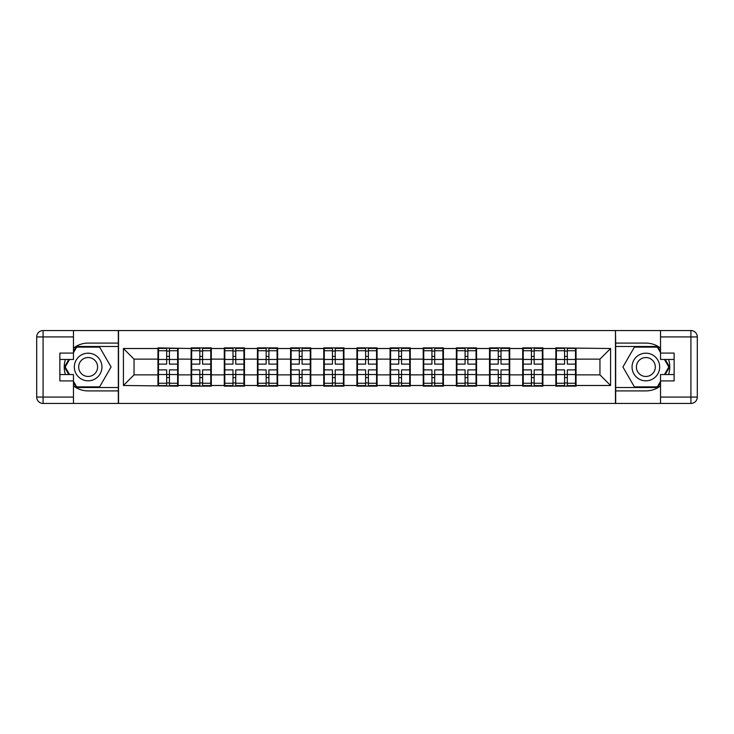 <?xml version="1.0" encoding="UTF-8"?>
<svg xmlns="http://www.w3.org/2000/svg" width="734" height="734" viewBox="0 0 734 734"><rect width="100%" height="100%" fill="white"/><g stroke="black" fill="none" stroke-linecap="round" stroke-linejoin="round"><path stroke-width="1.1" d="M73.473 385.882A23.91 23.91 0 0 0 88.135 390.91L118.321 390.91L118.321 403.452L615.679 403.452L615.679 390.91L645.865 390.91A23.91 23.91 0 0 0 660.527 385.882M576.043 365.404L575.511 365.404M556.381 365.404L555.849 365.404M555.849 368.596L556.381 368.596M575.511 368.596L576.043 368.596M542.885 365.404L542.353 365.404M523.223 365.404L522.691 365.404M522.691 368.596L523.223 368.596M542.353 368.596L542.885 368.596M509.726 365.404L509.194 365.404M490.064 365.404L489.532 365.404M489.532 368.596L490.064 368.596M509.194 368.596L509.726 368.596M476.568 365.404L476.036 365.404M456.906 365.404L456.374 365.404M456.374 368.596L456.906 368.596M476.036 368.596L476.568 368.596M443.409 365.404L442.877 365.404M423.747 365.404L423.215 365.404M423.215 368.596L423.747 368.596M442.877 368.596L443.409 368.596M410.251 365.404L409.719 365.404M390.589 365.404L390.066 365.404M390.066 368.596L390.589 368.596M409.719 368.596L410.251 368.596M377.092 365.404L376.56 365.404M357.44 365.404L356.907 365.404M356.907 368.596L357.44 368.596M376.56 368.596L377.092 368.596M343.934 365.404L343.411 365.404M324.281 365.404L323.749 365.404M323.749 368.596L324.281 368.596M343.411 368.596L343.934 368.596M310.785 365.404L310.253 365.404M291.123 365.404L290.591 365.404M290.591 368.596L291.123 368.596M310.253 368.596L310.785 368.596M277.626 365.404L277.094 365.404M257.964 365.404L257.432 365.404M257.432 368.596L257.964 368.596M277.094 368.596L277.626 368.596M244.468 365.404L243.936 365.404M224.806 365.404L224.274 365.404M224.274 368.596L224.806 368.596M243.936 368.596L244.468 368.596M211.309 365.404L210.777 365.404M191.647 365.404L191.115 365.404M191.115 368.596L191.647 368.596M210.777 368.596L211.309 368.596M660.527 348.118A23.91 23.91 0 0 0 645.865 343.09L615.679 343.09L615.468 330.548L615.468 403.452M615.468 330.548L118.321 330.548L118.321 343.09L88.135 343.09A23.91 23.91 0 0 0 73.473 348.118M118.532 403.452L118.532 330.548M599.953 374.863L599.953 359.137L576.043 359.137L576.043 374.863L599.953 374.863L610.578 385.488L610.578 348.512L555.849 347.87L555.849 359.137L542.885 359.137L542.885 374.863L555.849 374.863L555.849 359.137M610.578 385.488L576.043 385.488L576.043 386.13L555.849 386.13L555.849 385.488L542.885 385.488L542.885 386.13L522.691 386.13L522.691 385.488L509.726 385.488L509.726 386.13L489.532 386.13L489.532 385.488L476.568 385.488L476.568 386.13L456.374 386.13L456.374 385.488L443.409 385.488L443.409 386.13L423.215 386.13L423.215 385.488L410.251 385.488L410.251 386.13L390.066 386.13L390.066 385.488L377.092 385.488L377.092 386.13L356.907 386.13L356.907 385.488L343.934 385.488L343.934 386.13L323.749 386.13L323.749 385.488L310.785 385.488L310.785 386.13L290.591 386.13L290.591 385.488L277.626 385.488L277.626 386.13L257.432 386.13L257.432 385.488L244.468 385.488L244.468 386.13L224.274 386.13L224.274 385.488L211.309 385.488L211.309 386.13L191.115 386.13L191.115 385.488L178.151 385.488L178.151 386.13L123.422 385.488L123.422 348.512L157.957 348.512L157.957 359.137L134.047 359.137L134.047 374.863L157.957 374.863L157.957 359.137M555.849 348.512L542.885 348.512L542.885 347.87L522.691 347.87L522.691 348.512L509.726 348.512L509.726 347.87L489.532 347.87L489.532 348.512L476.568 348.512L476.568 347.87L456.374 347.87L456.374 348.512L443.409 348.512L443.409 347.87L423.215 347.87L423.215 348.512L410.251 348.512L410.251 347.87L390.066 347.87L390.066 348.512L377.092 348.512L377.092 347.87L356.907 347.87L356.907 348.512L343.934 348.512L343.934 347.87L323.749 347.87L323.749 348.512L310.785 348.512L310.785 347.87L290.591 347.87L290.591 348.512L277.626 348.512L277.626 347.87L257.432 347.87L257.432 348.512L244.468 348.512L244.468 347.87L224.274 347.87L224.274 348.512L211.309 348.512L211.309 347.87L191.115 347.87L191.115 348.512L157.957 347.87L157.957 348.512M555.849 374.863L555.849 385.488M542.885 374.863L542.885 385.488M542.885 348.512L542.885 359.137M509.726 374.863L522.691 374.863L522.691 359.137L509.726 359.137L509.726 385.488M522.691 374.863L522.691 385.488M522.691 348.512L522.691 359.137M509.726 348.512L509.726 359.137M476.568 374.863L489.532 374.863L489.532 359.137L476.568 359.137L476.568 385.488M489.532 374.863L489.532 385.488M489.532 348.512L489.532 359.137M476.568 348.512L476.568 359.137M443.409 374.863L456.374 374.863L456.374 359.137L443.409 359.137L443.409 385.488M456.374 374.863L456.374 385.488M456.374 348.512L456.374 359.137M443.409 348.512L443.409 359.137M410.251 374.863L423.215 374.863L423.215 359.137L410.251 359.137L410.251 385.488M423.215 374.863L423.215 385.488M423.215 348.512L423.215 359.137M410.251 348.512L410.251 359.137M377.092 374.863L390.066 374.863L390.066 359.137L377.092 359.137L377.092 385.488M390.066 374.863L390.066 385.488M390.066 348.512L390.066 359.137M377.092 348.512L377.092 359.137M343.934 374.863L356.907 374.863L356.907 359.137L343.934 359.137L343.934 385.488M356.907 374.863L356.907 385.488M356.907 348.512L356.907 359.137M343.934 348.512L343.934 359.137M310.785 374.863L323.749 374.863L323.749 359.137L310.785 359.137L310.785 385.488M323.749 374.863L323.749 385.488M323.749 348.512L323.749 359.137M310.785 348.512L310.785 359.137M277.626 374.863L290.591 374.863L290.591 359.137L277.626 359.137L277.626 385.488M290.591 374.863L290.591 385.488M290.591 348.512L290.591 359.137M277.626 348.512L277.626 359.137M244.468 374.863L257.432 374.863L257.432 359.137L244.468 359.137L244.468 385.488M257.432 374.863L257.432 385.488M257.432 348.512L257.432 359.137M244.468 348.512L244.468 359.137M211.309 374.863L224.274 374.863L224.274 359.137L211.309 359.137L211.309 385.488M224.274 374.863L224.274 385.488M224.274 348.512L224.274 359.137M211.309 348.512L211.309 359.137M178.151 374.863L191.115 374.863L191.115 359.137L178.151 359.137L178.151 385.488M191.115 374.863L191.115 385.488M191.115 348.512L191.115 359.137M178.151 348.512L178.151 359.137M178.151 365.404L177.619 365.404M158.489 365.404L157.957 365.404M157.957 368.596L158.489 368.596M177.619 368.596L178.151 368.596M157.957 374.863L157.957 385.488M134.047 374.863L123.422 385.488M123.422 348.512L134.047 359.137M576.043 374.863L576.043 385.488M576.043 348.512L576.043 359.137M610.578 348.512L599.953 359.137M158.489 359.467L166.673 359.467L166.673 348.402L158.489 348.402L158.489 369.872L166.673 369.872L166.673 374.533L169.435 374.514L169.435 369.872L177.619 369.872L177.619 348.402L169.435 348.402L169.435 350.733L177.619 350.733M166.673 356.385L169.435 356.385M169.435 351.063L166.673 351.063M158.489 364.128L166.673 364.128L166.673 359.467L169.435 359.486L169.435 364.128L177.619 364.128M158.489 350.733L166.673 350.733M166.673 382.937L169.435 382.937M166.673 377.615L169.435 377.615M158.489 385.598L166.673 385.598L166.673 383.267L158.489 383.267L158.489 385.598M158.489 369.872L158.489 374.533L166.673 374.533L166.673 383.267M158.489 374.533L158.489 383.267M177.619 369.872L177.619 385.598L169.435 385.598L169.435 383.267L177.619 383.267M177.619 374.533L169.435 374.533L169.435 383.267M177.619 359.467L169.435 359.467L169.435 350.733M191.647 359.467L199.832 359.467L199.832 348.402L191.647 348.402L191.647 369.872L199.832 369.872L199.832 374.533L202.593 374.514L202.593 369.872L210.777 369.872L210.777 348.402L202.593 348.402L202.593 350.733L210.777 350.733M199.832 356.385L202.593 356.385M202.593 351.063L199.832 351.063M191.647 364.128L199.832 364.128L199.832 359.467L202.593 359.486L202.593 364.128L210.777 364.128M191.647 350.733L199.832 350.733M199.832 382.937L202.593 382.937M199.832 377.615L202.593 377.615M191.647 385.598L199.832 385.598L199.832 383.267L191.647 383.267L191.647 385.598M191.647 369.872L191.647 374.533L199.832 374.533L199.832 383.267M191.647 374.533L191.647 383.267M210.777 369.872L210.777 385.598L202.593 385.598L202.593 383.267L210.777 383.267M210.777 374.533L202.593 374.533L202.593 383.267M210.777 359.467L202.593 359.467L202.593 350.733M224.806 359.467L232.99 359.467L232.99 348.402L224.806 348.402L224.806 369.872L232.99 369.872L232.99 374.533L235.752 374.514L235.752 369.872L243.936 369.872L243.936 348.402L235.752 348.402L235.752 350.733L243.936 350.733M232.99 356.385L235.752 356.385M235.752 351.063L232.99 351.063M224.806 364.128L232.99 364.128L232.99 359.467L235.752 359.486L235.752 364.128L243.936 364.128M224.806 350.733L232.99 350.733M232.99 382.937L235.752 382.937M232.99 377.615L235.752 377.615M224.806 385.598L232.99 385.598L232.99 383.267L224.806 383.267L224.806 385.598M224.806 369.872L224.806 374.533L232.99 374.533L232.99 383.267M224.806 374.533L224.806 383.267M243.936 369.872L243.936 385.598L235.752 385.598L235.752 383.267L243.936 383.267M243.936 374.533L235.752 374.533L235.752 383.267M243.936 359.467L235.752 359.467L235.752 350.733M257.964 359.467L266.148 359.467L266.148 348.402L257.964 348.402L257.964 369.872L266.148 369.872L266.148 374.533L268.91 374.514L268.91 369.872L277.094 369.872L277.094 348.402L268.91 348.402L268.91 350.733L277.094 350.733M266.148 356.385L268.91 356.385M268.91 351.063L266.148 351.063M257.964 364.128L266.148 364.128L266.148 359.467L268.91 359.486L268.91 364.128L277.094 364.128M257.964 350.733L266.148 350.733M266.148 382.937L268.91 382.937M266.148 377.615L268.91 377.615M257.964 385.598L266.148 385.598L266.148 383.267L257.964 383.267L257.964 385.598M257.964 369.872L257.964 374.533L266.148 374.533L266.148 383.267M257.964 374.533L257.964 383.267M277.094 369.872L277.094 385.598L268.91 385.598L268.91 383.267L277.094 383.267M277.094 374.533L268.91 374.533L268.91 383.267M277.094 359.467L268.91 359.467L268.91 350.733M291.123 359.467L299.307 359.467L299.307 348.402L291.123 348.402L291.123 369.872L299.307 369.872L299.307 374.533L302.069 374.514L302.069 369.872L310.253 369.872L310.253 348.402L302.069 348.402L302.069 350.733L310.253 350.733M299.307 356.385L302.069 356.385M302.069 351.063L299.307 351.063M291.123 364.128L299.307 364.128L299.307 359.467L302.069 359.486L302.069 364.128L310.253 364.128M291.123 350.733L299.307 350.733M299.307 382.937L302.069 382.937M299.307 377.615L302.069 377.615M291.123 385.598L299.307 385.598L299.307 383.267L291.123 383.267L291.123 385.598M291.123 369.872L291.123 374.533L299.307 374.533L299.307 383.267M291.123 374.533L291.123 383.267M310.253 369.872L310.253 385.598L302.069 385.598L302.069 383.267L310.253 383.267M310.253 374.533L302.069 374.533L302.069 383.267M310.253 359.467L302.069 359.467L302.069 350.733M324.281 359.467L332.465 359.467L332.465 348.402L324.281 348.402L324.281 369.872L332.465 369.872L332.465 374.533L335.227 374.514L335.227 369.872L343.411 369.872L343.411 348.402L335.227 348.402L335.227 350.733L343.411 350.733M332.465 356.385L335.227 356.385M335.227 351.063L332.465 351.063M324.281 364.128L332.465 364.128L332.465 359.467L335.227 359.486L335.227 364.128L343.411 364.128M324.281 350.733L332.465 350.733M332.465 382.937L335.227 382.937M332.465 377.615L335.227 377.615M324.281 385.598L332.465 385.598L332.465 383.267L324.281 383.267L324.281 385.598M324.281 369.872L324.281 374.533L332.465 374.533L332.465 383.267M324.281 374.533L324.281 383.267M343.411 369.872L343.411 385.598L335.227 385.598L335.227 383.267L343.411 383.267M343.411 374.533L335.227 374.533L335.227 383.267M343.411 359.467L335.227 359.467L335.227 350.733M81.226 378.964A13.818 13.818 0 0 0 100.099 373.909A13.818 13.818 0 0 0 95.044 355.036A13.818 13.818 0 0 0 76.171 360.091A13.818 13.818 0 0 0 81.226 378.964M83.41 375.193A9.459 9.459 0 0 0 96.328 371.725A9.459 9.459 0 0 0 92.869 358.807A9.459 9.459 0 0 0 79.942 362.275A9.459 9.459 0 0 0 83.41 375.193M73.473 352.659L76.666 347.127L99.613 347.127L111.082 367L99.613 386.873L76.666 386.873L73.473 381.341M69.546 374.542L65.188 367L69.546 359.458M638.956 378.964A13.818 13.818 0 0 0 657.829 373.909A13.818 13.818 0 0 0 652.774 355.036A13.818 13.818 0 0 0 633.901 360.091A13.818 13.818 0 0 0 638.956 378.964M641.131 375.193A9.459 9.459 0 0 0 654.058 371.725A9.459 9.459 0 0 0 650.59 358.807A9.459 9.459 0 0 0 637.672 362.275A9.459 9.459 0 0 0 641.131 375.193M660.527 381.341L657.334 386.873L634.387 386.873L622.918 367L634.387 347.127L657.334 347.127L660.527 352.659M664.454 359.458L668.812 367L664.454 374.542M65.445 359.458A23.91 23.91 0 0 0 65.445 374.542M118.321 330.548L73.473 330.548L73.473 359.458L59.867 359.458M118.321 403.452L43.077 403.452A6.377 6.377 0 0 1 36.7 397.076L36.7 336.924A6.377 6.377 0 0 1 43.077 330.548L73.473 330.548M118.321 390.91L118.321 343.09M59.867 374.542L73.473 374.542L73.473 403.452M73.473 353.082L59.867 353.082L59.867 380.918L73.473 380.918M118.321 346.485L76.29 346.485L73.473 351.384M73.473 382.616L76.29 387.515L118.321 387.515M68.812 359.458L64.454 367L68.812 374.542M668.555 374.542A23.91 23.91 0 0 0 668.555 359.458M615.679 403.452L660.527 403.452L660.527 374.542L674.133 374.542M615.679 330.548L690.923 330.548A6.377 6.377 0 0 1 697.3 336.924L697.3 397.076A6.377 6.377 0 0 1 690.923 403.452L660.527 403.452M615.679 343.09L615.679 390.91M674.133 359.458L660.527 359.458L660.527 330.548M660.527 380.918L674.133 380.918L674.133 353.082L660.527 353.082M615.679 387.515L657.71 387.515L660.527 382.616M660.527 351.384L657.71 346.485L615.679 346.485M665.188 374.542L669.546 367L665.188 359.458M357.44 359.467L365.615 359.467L365.615 348.402L357.44 348.402L357.44 369.872L365.615 369.872L365.615 374.533L368.385 374.514L368.385 369.872L376.56 369.872L376.56 348.402L368.385 348.402L368.385 350.733L376.56 350.733M365.615 356.385L368.385 356.385M368.385 351.063L365.615 351.063M357.44 364.128L365.615 364.128L365.615 359.467L368.385 359.486L368.385 364.128L376.56 364.128M357.44 350.733L365.615 350.733M365.615 382.937L368.385 382.937M365.615 377.615L368.385 377.615M357.44 385.598L365.615 385.598L365.615 383.267L357.44 383.267L357.44 385.598M357.44 369.872L357.44 374.533L365.615 374.533L365.615 383.267M357.44 374.533L357.44 383.267M376.56 369.872L376.56 385.598L368.385 385.598L368.385 383.267L376.56 383.267M376.56 374.533L368.385 374.533L368.385 383.267M376.56 359.467L368.385 359.467L368.385 350.733M390.589 359.467L398.773 359.467L398.773 348.402L390.589 348.402L390.589 369.872L398.773 369.872L398.773 374.533L401.535 374.514L401.535 369.872L409.719 369.872L409.719 348.402L401.535 348.402L401.535 350.733L409.719 350.733M398.773 356.385L401.535 356.385M401.535 351.063L398.773 351.063M390.589 364.128L398.773 364.128L398.773 359.467L401.535 359.486L401.535 364.128L409.719 364.128M390.589 350.733L398.773 350.733M398.773 382.937L401.535 382.937M398.773 377.615L401.535 377.615M390.589 385.598L398.773 385.598L398.773 383.267L390.589 383.267L390.589 385.598M390.589 369.872L390.589 374.533L398.773 374.533L398.773 383.267M390.589 374.533L390.589 383.267M409.719 369.872L409.719 385.598L401.535 385.598L401.535 383.267L409.719 383.267M409.719 374.533L401.535 374.533L401.535 383.267M409.719 359.467L401.535 359.467L401.535 350.733M423.747 359.467L431.931 359.467L431.931 348.402L423.747 348.402L423.747 369.872L431.931 369.872L431.931 374.533L434.693 374.514L434.693 369.872L442.877 369.872L442.877 348.402L434.693 348.402L434.693 350.733L442.877 350.733M431.931 356.385L434.693 356.385M434.693 351.063L431.931 351.063M423.747 364.128L431.931 364.128L431.931 359.467L434.693 359.486L434.693 364.128L442.877 364.128M423.747 350.733L431.931 350.733M431.931 382.937L434.693 382.937M431.931 377.615L434.693 377.615M423.747 385.598L431.931 385.598L431.931 383.267L423.747 383.267L423.747 385.598M423.747 369.872L423.747 374.533L431.931 374.533L431.931 383.267M423.747 374.533L423.747 383.267M442.877 369.872L442.877 385.598L434.693 385.598L434.693 383.267L442.877 383.267M442.877 374.533L434.693 374.533L434.693 383.267M442.877 359.467L434.693 359.467L434.693 350.733M456.906 359.467L465.09 359.467L465.09 348.402L456.906 348.402L456.906 369.872L465.09 369.872L465.09 374.533L467.852 374.514L467.852 369.872L476.036 369.872L476.036 348.402L467.852 348.402L467.852 350.733L476.036 350.733M465.09 356.385L467.852 356.385M467.852 351.063L465.09 351.063M456.906 364.128L465.09 364.128L465.09 359.467L467.852 359.486L467.852 364.128L476.036 364.128M456.906 350.733L465.09 350.733M465.09 382.937L467.852 382.937M465.09 377.615L467.852 377.615M456.906 385.598L465.09 385.598L465.09 383.267L456.906 383.267L456.906 385.598M456.906 369.872L456.906 374.533L465.09 374.533L465.09 383.267M456.906 374.533L456.906 383.267M476.036 369.872L476.036 385.598L467.852 385.598L467.852 383.267L476.036 383.267M476.036 374.533L467.852 374.533L467.852 383.267M476.036 359.467L467.852 359.467L467.852 350.733M490.064 359.467L498.248 359.467L498.248 348.402L490.064 348.402L490.064 369.872L498.248 369.872L498.248 374.533L501.01 374.514L501.01 369.872L509.194 369.872L509.194 348.402L501.01 348.402L501.01 350.733L509.194 350.733M498.248 356.385L501.01 356.385M501.01 351.063L498.248 351.063M490.064 364.128L498.248 364.128L498.248 359.467L501.01 359.486L501.01 364.128L509.194 364.128M490.064 350.733L498.248 350.733M498.248 382.937L501.01 382.937M498.248 377.615L501.01 377.615M490.064 385.598L498.248 385.598L498.248 383.267L490.064 383.267L490.064 385.598M490.064 369.872L490.064 374.533L498.248 374.533L498.248 383.267M490.064 374.533L490.064 383.267M509.194 369.872L509.194 385.598L501.01 385.598L501.01 383.267L509.194 383.267M509.194 374.533L501.01 374.533L501.01 383.267M509.194 359.467L501.01 359.467L501.01 350.733M523.223 359.467L531.407 359.467L531.407 348.402L523.223 348.402L523.223 369.872L531.407 369.872L531.407 374.533L534.168 374.514L534.168 369.872L542.353 369.872L542.353 348.402L534.168 348.402L534.168 350.733L542.353 350.733M531.407 356.385L534.168 356.385M534.168 351.063L531.407 351.063M523.223 364.128L531.407 364.128L531.407 359.467L534.168 359.486L534.168 364.128L542.353 364.128M523.223 350.733L531.407 350.733M531.407 382.937L534.168 382.937M531.407 377.615L534.168 377.615M523.223 385.598L531.407 385.598L531.407 383.267L523.223 383.267L523.223 385.598M523.223 369.872L523.223 374.533L531.407 374.533L531.407 383.267M523.223 374.533L523.223 383.267M542.353 369.872L542.353 385.598L534.168 385.598L534.168 383.267L542.353 383.267M542.353 374.533L534.168 374.533L534.168 383.267M542.353 359.467L534.168 359.467L534.168 350.733M556.381 359.467L564.565 359.467L564.565 348.402L556.381 348.402L556.381 369.872L564.565 369.872L564.565 374.533L567.327 374.514L567.327 369.872L575.511 369.872L575.511 348.402L567.327 348.402L567.327 350.733L575.511 350.733M564.565 356.385L567.327 356.385M567.327 351.063L564.565 351.063M556.381 364.128L564.565 364.128L564.565 359.467L567.327 359.486L567.327 364.128L575.511 364.128M556.381 350.733L564.565 350.733M564.565 382.937L567.327 382.937M564.565 377.615L567.327 377.615M556.381 385.598L564.565 385.598L564.565 383.267L556.381 383.267L556.381 385.598M556.381 369.872L556.381 374.533L564.565 374.533L564.565 383.267M556.381 374.533L556.381 383.267M575.511 369.872L575.511 385.598L567.327 385.598L567.327 383.267L575.511 383.267M575.511 374.533L567.327 374.533L567.327 383.267M575.511 359.467L567.327 359.467L567.327 350.733M73.473 336.924L43.077 336.924L43.077 397.076L73.473 397.076M36.7 336.924L43.077 336.924L43.077 330.548M43.077 403.452L43.077 397.076L36.7 397.076M660.527 397.076L690.923 397.076L690.923 336.924L660.527 336.924M697.3 397.076L690.923 397.076L690.923 403.452M690.923 330.548L690.923 336.924L697.3 336.924"/></g></svg>
